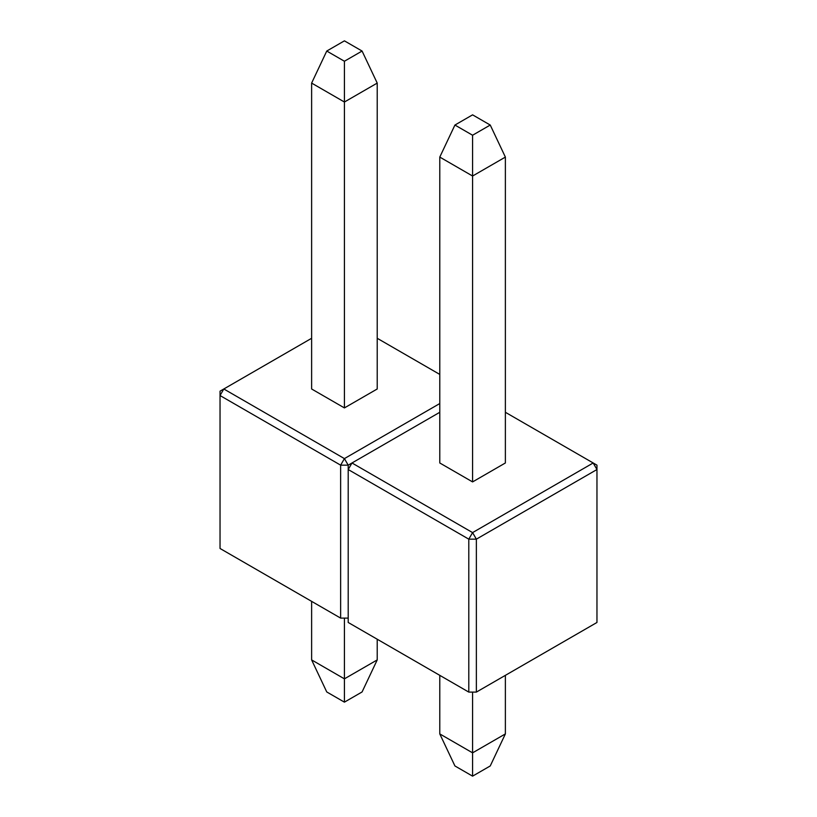 <?xml version="1.0" encoding="UTF-8"?>
<svg xmlns="http://www.w3.org/2000/svg" width="817" height="817" viewBox="0 0 817 817"><rect width="100%" height="100%" fill="white"/><g stroke="black" fill="none" stroke-linecap="round" stroke-linejoin="round"><path stroke-width="1.23" d="M439.781 374.421L377.219 338.289M311.624 338.289L223.817 388.984L344.417 458.603L439.781 403.547M344.417 407.918L377.219 388.984L377.219 83.089L344.417 102.023L311.624 83.089L311.624 388.984L344.417 407.918L344.417 61.244L362.074 51.042L344.417 40.85L326.759 51.042L344.417 61.244M348.205 618.112L340.638 618.112L340.638 465.159L220.039 395.54L220.039 548.483L340.638 618.112M439.781 412.289L348.205 465.159L344.417 458.603L340.638 465.159L348.205 465.159L348.205 622.472L468.795 692.101L468.795 539.159L348.205 469.53L351.984 462.973L472.583 532.602L593.183 462.973L505.376 412.289M220.039 395.54L223.817 388.984L220.039 391.169L220.039 395.54M377.219 659.911L362.074 691.958L344.417 702.15L326.759 691.958L311.624 659.911L344.417 678.845L377.219 659.911L377.219 639.231M344.417 702.15L344.417 618.112M311.624 659.911L311.624 601.353M377.219 83.089L362.074 51.042M326.759 51.042L311.624 83.089M472.583 481.918L505.376 462.973L505.376 157.089L472.583 176.023L439.781 157.089L439.781 462.973L472.583 481.918L472.583 135.234L490.241 125.042L472.583 114.85L454.926 125.042L472.583 135.234M476.362 692.101L596.961 622.472L596.961 469.53L476.362 539.159L476.362 692.101L468.795 692.101M468.795 539.159L476.362 539.159L472.583 532.602L468.795 539.159M596.961 469.53L596.961 465.159L593.183 462.973L596.961 469.53M505.376 733.911L490.241 765.958L472.583 776.15L454.926 765.958L439.781 733.911L472.583 752.845L505.376 733.911L505.376 675.353M472.583 776.15L472.583 692.101M439.781 733.911L439.781 675.353M505.376 157.089L490.241 125.042M454.926 125.042L439.781 157.089"/></g></svg>
